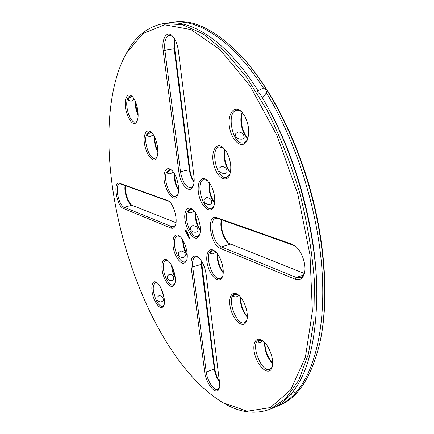 <?xml version="1.0" encoding="UTF-8"?>
<svg xmlns="http://www.w3.org/2000/svg" width="434" height="434" viewBox="0 0 434 434"><rect width="100%" height="100%" fill="white"/><g stroke="black" fill="none" stroke-linecap="round" stroke-linejoin="round"><path stroke-width="0.65" d="M115.851 79.753C118.547 69.879 122.062 61.064 126.397 53.306L142.867 33.564L164.66 24.792L190.998 29.588L220.282 49.823L249.995 85.791L276.93 135.403L297.789 193.987L309.995 254.964L312.377 311.373L305.368 357.491L290.644 389.9L270.512 407.548L247.304 411.22L223.033 402.747C144.034 355.31 88.775 179.719 115.851 79.753M270.892 369.73L272.232 367.001C274.576 359.71 268.641 344.2 262.098 340.364C255.49 335.976 251.725 344.553 255.094 355.462C258.252 366.383 267.024 374.526 270.892 369.73M245.736 322.679L246.68 320.71C249.268 313.793 243.941 298.299 237.691 294.453C231.398 290.058 227.666 298.733 230.845 309.523C233.812 320.33 242.188 327.952 245.736 322.679M219.485 382.018L206.096 274.109C204.777 266.113 201.994 260.362 197.752 256.857C192.691 254.476 190.483 257.85 191.128 266.981L204.68 371.992C205.9 384.03 216.816 396.681 219.165 388.354L219.485 382.018M221.861 278.026L222.441 276.794C225.23 270.23 220.434 254.66 214.45 250.819C208.461 246.441 204.799 255.23 207.815 265.906C210.626 276.615 218.617 283.727 221.861 278.026M188.817 238.044L189.452 238.082L189.072 236.611L188.681 236.449L188.502 236.823L188.964 238.125M188.117 236.286L188.155 235.478L188.448 235.939L188.123 235.342L188.291 236.356M187.851 235.727L187.895 234.821L187.662 235.299L187.493 235.038L187.851 235.727M187.125 234.403L187.423 234.908L187.662 234.317L187.358 233.807L187.602 234.327L187.287 234.165L187.385 234.778L187.179 234.387M188.519 234.713L188.573 235.157L188.573 234.751M188.28 234.474L188.378 234.816L188.334 234.458M188.166 233.91L188.204 234.479L188.166 233.91M187.607 233.356L187.873 233.855L187.803 233.221M155.014 301.05C158.66 307.706 161.578 309.301 163.77 305.824C166.32 300.697 161.508 285.171 156.533 282.447C151.075 278.574 150.131 291.572 155.014 301.05M165.218 279.832C169.081 286.695 172.206 288.198 174.587 284.346C177.273 278.878 172.564 263.248 167.329 260.205C161.28 255.756 159.913 269.834 165.218 279.832M176.35 256.678C180.468 263.747 183.821 265.141 186.419 260.861C189.235 255.024 184.683 239.329 179.188 235.922C172.472 230.758 170.557 246.089 176.35 256.678M123.364 208.456L170.866 228.013C172.737 228.729 174.18 228.013 175.195 225.859C178.13 220.125 173.909 204.349 168.495 200.833L119.583 183.284C112.59 180.349 116.545 206.21 123.364 208.456L124.146 207.235L171.723 226.646L173.578 226.808L175.472 225.137M186.962 234.067L187.266 233.633L186.978 234.127L186.962 233.427M187.255 233.568L187.021 233.926L186.842 232.836L186.598 233.351M186.181 232.559L186.49 233.145L186.728 232.553L186.354 232.402L186.457 233.015L186.181 232.559M186.05 232.309L186.338 231.81L186.126 232.353M187.499 232.792L187.586 233.237L187.548 232.776M187.314 232.293L187.363 232.895L187.314 232.293M186.962 231.886L187.054 232.233L187.059 231.827M186.777 231.534L186.864 231.881L186.87 231.474M186.609 231.127L186.756 231.42M185.627 231.512L185.936 232.098L186.175 231.506L185.877 230.996L185.996 231.778L185.627 231.512M185.475 230.177L185.389 230.465M186.43 230.779L186.474 231.208L186.495 230.763M184.846 229.602L185.036 229.906L185.003 229.477M291.984 244.196L216.745 217.613C206.052 213.3 209.904 244.787 220.374 248.4L295.218 279.219C299.639 280.793 302.693 278.91 304.364 273.572C306.767 265.51 302.021 251.183 295.288 246.105L291.984 244.196L293.313 245.221L217.982 218.535L215.665 218.4C208.184 219.788 213.061 244.158 221.313 246.875L296.276 277.456L300.415 277.733C302.335 277.06 303.724 275.378 304.576 272.688M210.826 184.993L206.839 179.991C200.454 174.772 196.038 184.651 199.179 196.195C202.076 207.805 210.729 214.25 213.756 206.595C215.736 200.177 214.759 192.978 210.826 184.993M226.662 152.074L223.092 147.576C216.067 141.354 210.528 151.862 213.702 164.388C216.582 176.98 226.239 183.728 229.662 175.011C231.854 167.969 230.85 160.32 226.662 152.074M244.326 115.341L241.364 111.56C233.666 104.041 226.684 115.227 229.841 128.931C232.64 142.705 243.501 149.795 247.407 139.775C249.838 132.001 248.807 123.858 244.326 115.341M185.92 210.81C187.379 207.897 189.501 207.392 192.289 209.297C198.029 213.127 202.369 228.832 199.412 235.06C194.757 247.196 180.539 221.215 185.92 210.81M164.963 171.609C160.265 182.074 172.933 206.372 177.528 195.349C180.604 189.436 176.654 173.551 171.148 169.743C168.408 167.817 166.347 168.441 164.963 171.609M163.179 50.469L178.868 171.989C180.197 184.607 189.794 194.622 193.065 186.354C194.144 183.804 194.443 180.446 193.96 176.269L178.396 50.805C177.435 44.122 175.407 39.147 172.303 35.876C166.689 30.06 161.464 38.881 163.179 50.469L164.877 50.295L180.501 171.897C182.497 182.155 185.964 187.455 190.911 187.797L193.363 185.6M144.983 134.242C140.887 144.717 152.22 167.535 156.696 157.504C159.864 151.895 156.251 135.799 150.951 132.017C148.271 130.086 146.285 130.829 144.983 134.242M125.914 98.578C122.35 109.032 132.533 130.531 136.856 121.39C140.079 116.079 136.753 99.749 131.654 96.001C129.044 94.08 127.129 94.943 125.914 98.578M126.256 53.556L127.043 52.123C135.956 35.935 148.162 26.414 163.656 23.555L182.302 24.662L202.895 33.706L224.633 51.169L246.463 76.986L267.138 110.42C279.968 136.043 290.878 163.71 299.861 193.418C307.413 223.521 312.274 252.859 314.433 281.433L313.869 320.742L308.406 354.106L298.733 380.255L285.713 398.591L270.29 409.126C255.523 414.633 240.159 412.734 224.199 403.425L222.783 402.606M262.792 340.853L258.832 340.24C249.859 342.789 261.317 373.18 269.85 369.263L271.358 368.157L272.427 366.166M238.358 294.946L234.713 294.301C226.043 296.487 236.139 326.167 244.407 322.657L246.219 321.209L246.908 319.907M198.381 257.335L195.55 256.825C193.065 257.91 192.121 261.279 192.718 266.943L206.221 372.014C207.154 380.699 214.016 391.137 217.754 389.331L219.371 387.589M215.09 251.319L211.759 250.662C203.416 252.507 212.329 281.574 220.298 278.438L222.691 276.019M188.985 238.114L189.343 238.277M187.662 235.299L187.938 234.854M157.13 282.876L155.377 282.659C152.263 285.409 152.524 291.279 156.175 300.263C158.443 304.673 160.618 306.686 162.696 306.312L164.014 305.124M167.931 260.655L165.837 260.335C162.256 261.1 162.642 271.755 166.434 279.008C168.777 283.451 171.056 285.474 173.269 285.067L174.842 283.635M179.801 236.394L177.289 235.933C173.296 236.747 173.546 248.226 177.625 255.805C180.05 260.281 182.443 262.299 184.808 261.87L186.68 260.129M169.103 201.322L120.674 184.059L119.524 183.973C114.397 184.64 118.569 205.499 124.146 207.235L131.903 205.249L175.998 222.691M186.886 232.868L186.669 233.329M186.549 232.825L186.452 233.134M186.338 231.827L186.121 232.288M187.087 232.206L187.032 231.87M186.902 231.854L186.848 231.512M185.996 231.778L185.964 232.054M185.47 230.291L185.535 230.758M185.047 229.201L184.906 229.505M295.988 246.696L293.313 245.221M207.468 180.528L203.817 179.6C194.958 181.211 202.808 211.336 211.309 208.401L214.038 205.814M223.722 148.162L219.3 146.849C209.443 148.515 217.141 180.468 226.629 177.392L229.96 174.208M241.988 112.194C240.143 110.605 238.353 109.986 236.622 110.328C225.609 112.021 232.987 146.09 243.615 142.889C245.324 142.466 246.691 141.148 247.716 138.934M199.689 234.311L197.432 236.427C191.465 238.754 183.56 218.817 187.483 211.494L189.891 209.145L192.913 209.801M171.75 170.253L169.021 169.613L166.488 172.282C163.059 179.741 170.161 198.474 175.716 196.45L177.821 194.616M172.895 36.494L169.412 35.241C165.609 36.668 164.101 41.686 164.877 50.295L174.191 48.754L189.36 169.748C190.059 174.739 191.627 178.917 194.063 182.291M151.542 132.533L149.095 131.92L146.475 134.898C143.47 142.455 149.904 160.124 155.063 158.372L157.005 156.788M132.229 96.527L130.037 95.952L129.327 96.218L128.296 97.211L127.374 99.223C124.748 106.845 130.601 123.576 135.397 122.046L137.177 120.695M287.682 397.202L287.753 397.62C282.849 402.524 277.614 406.115 272.042 408.399L270.29 409.126M287.753 397.62L289.787 395.455C307.169 376.359 316.18 342.719 316.815 294.523C316.95 231.881 294.757 151.634 262.456 97.965L260.15 94.129C257.883 92.778 256.89 91.189 257.167 89.355C226.163 40.601 191.069 18.988 165.538 23.273L163.656 23.555M264.648 342.529C264.431 350.629 267.116 357.676 272.698 363.665M262.874 340.912L260.525 342.29L257.894 342.063L259.689 340.044M240.382 296.927C240.035 304.527 242.34 311.254 247.288 317.097M238.857 295.37L236.188 296.986L233.535 296.59C233.291 295.744 234.04 294.93 235.776 294.138M201.067 260.373L201.219 264.355L214.336 368.987C215.052 373.896 216.778 378.318 219.512 382.251M217.293 253.668C216.892 260.774 218.861 267.16 223.19 272.829M215.969 252.132L213.072 253.944L210.392 253.391C210.148 252.328 211.027 251.384 213.04 250.554M188.844 236.921L189.251 237.284L189.132 237.848L188.752 237.284L188.996 236.904M161.09 288.328L164.198 298.348M163.119 298.06C161.915 296.172 160.455 295.445 158.73 295.863L156.972 297.42L156.983 300.008C159.435 302.411 161.524 302.552 163.244 300.431L163.119 298.06M171.387 265.098L172.558 271.744L175.265 278.004M173.633 276.8C172.369 274.852 170.844 274.082 169.059 274.494L167.242 276.084L167.269 278.753C169.846 281.227 172.021 281.384 173.79 279.225L173.633 276.8M182.747 239.98C182.698 244.488 183.772 248.942 185.964 253.353L187.249 255.517M185.101 253.608C183.772 251.584 182.182 250.776 180.332 251.177L178.445 252.805L178.499 255.55C181.211 258.094 183.479 258.279 185.296 256.087L185.101 253.608M125.111 185.633C123.934 191.394 127.401 202.466 131.133 204.821L131.903 205.249M221.508 219.783C219.241 226.391 223.293 239.568 228.751 243.29L304.315 273.458M209.253 182.54C208.282 190.152 210.067 197.031 214.618 203.188M206.264 197.535L204.24 199.222C202.228 203.953 210.891 205.966 211.77 202.841C211.819 199.439 209.98 197.671 206.264 197.535M224.796 149.35C223.071 158.003 224.931 165.777 230.378 172.656M221.286 166.466L219.181 168.186C217.114 173.058 226.26 175.141 227.112 171.994C227.101 168.528 225.159 166.683 221.286 166.466M242.226 112.455L242.177 112.569C238.971 119.605 241.971 133.531 247.738 138.517L247.825 138.598M237.978 131.931L235.787 133.677C233.666 138.706 243.349 140.855 244.163 137.703C244.092 134.171 242.026 132.251 237.978 131.931M194.117 211.038L191.079 212.991L188.383 212.302L188.394 211.249L191.383 209.139M195.311 212.595C194.909 219.197 196.575 225.224 200.313 230.682M192.68 225.637L190.727 227.297C188.747 231.832 196.965 233.861 197.899 230.736C197.985 227.405 196.249 225.707 192.68 225.637M174.349 173.567C173.991 179.649 175.39 185.285 178.558 190.483M173.247 171.929L170.128 173.985L167.421 173.171L167.388 172.065L170.725 169.737M174.663 38.984L174.191 48.754L174.701 48.565L189.821 169.331C190.466 174.077 191.899 178.222 194.112 181.775M154.336 136.455C154.059 141.999 155.231 147.207 157.857 152.079M153.289 134.681L150.148 136.786L147.435 135.864L147.365 134.708L150.989 132.218M135.224 101.155C135.039 106.118 136.005 110.844 138.12 115.325M134.193 99.169L131.079 101.279L128.361 100.254L128.258 99.055L128.941 98.003L132.104 96.451M293.248 391.251L295.451 393.307C295.511 393.719 294.773 394.408 293.243 395.363L290.623 394.506M266.096 104.296C295.635 155.166 315.887 228.403 316.684 287.221M262.51 98.062L266.405 92.849C266.682 90.983 265.684 89.399 263.416 88.097L257.877 90.76L257.15 89.409M264.886 342.784C265.065 350.504 267.669 357.35 272.709 363.312M240.642 297.236C240.675 304.446 242.899 310.928 247.304 316.69M201.441 260.937L214.721 368.249C215.367 372.855 216.919 377.184 219.387 381.231M217.586 254.058C217.542 260.731 219.42 266.829 223.212 272.346M161.909 290.113L163.857 296.406M175.146 276.789L171.956 266.178M183.175 240.707C183.408 245.188 184.569 249.501 186.658 253.646L187.228 254.671M125.453 185.752C125.307 193.759 127.346 200.204 131.573 205.092M221.649 219.832C220 227.009 223.884 239.275 229.179 243.588M209.476 182.85C208.917 190.108 210.647 196.759 214.667 202.808M224.926 149.513C223.684 157.922 225.512 165.571 230.421 172.455M242.253 112.487C240.105 122.1 241.966 130.791 247.841 138.56M195.631 213.083C195.571 219.208 197.139 224.877 200.34 230.096M174.707 174.186C174.669 179.719 175.96 184.911 178.586 189.767M174.886 39.375L174.701 48.565M154.737 137.252C154.754 142.135 155.801 146.784 157.878 151.195M135.674 102.196L136.347 108.316L138.126 114.196M168.403 22.948L171.246 22.427C197.02 18.103 232.331 39.586 263.416 88.097M171.246 22.427L173.112 22.15C193.027 18.83 215.389 29.751 240.197 54.912C267.979 84.391 294.762 134.817 310.218 190.553C325.592 246.311 328.522 303.333 319.836 342.898C311.487 377.227 297.914 398.086 279.122 405.475L274.668 407.211M266.405 92.849C295.212 139.488 316.874 206.687 321.697 265.906C326.471 325.191 314.97 371.64 295.304 393.193M293.243 395.363C288.29 400.278 283.001 403.886 277.38 406.191M242.232 57.114C269.433 86.523 295.478 135.961 310.592 190.45C325.625 244.96 328.679 300.757 320.455 339.958M214.721 368.249L214.336 368.987L206.221 372.014L204.68 371.992M201.642 263.785L201.219 264.355L192.718 266.943L191.128 266.981M175.097 225.713L171.723 226.646L170.866 228.013M120.674 184.059L119.583 183.284M168.273 200.92L167.106 200.074M217.982 218.535L216.745 217.613M303.556 275.042L296.276 277.456L295.218 279.219M230.346 244.196L221.313 246.875L220.374 248.4M189.821 169.331L189.36 169.748L178.868 171.989M223.033 402.747L224.199 403.425M126.397 53.306L127.043 52.123M295.608 246.366L295.288 246.105M304.467 273.176L304.364 273.572M247.537 139.444L247.407 139.775"/></g></svg>
